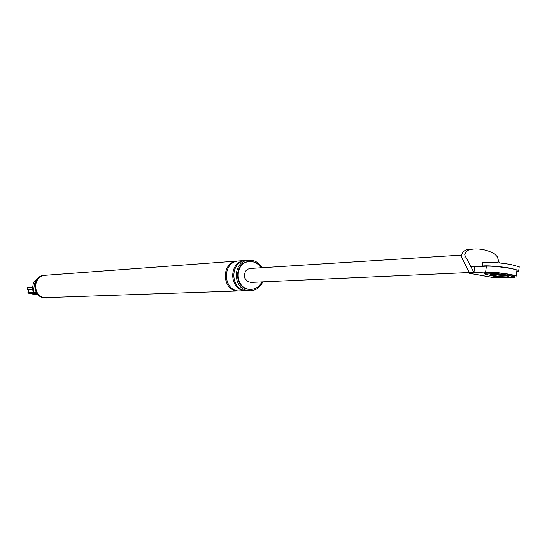<?xml version="1.0" encoding="UTF-8"?>
<svg xmlns="http://www.w3.org/2000/svg" width="547" height="547" viewBox="0 0 547 547"><rect width="100%" height="100%" fill="white"/><g stroke="black" fill="none" stroke-linecap="round" stroke-linejoin="round"><path stroke-width="0.82" d="M516.71 270.15C513.722 268.365 493.093 265.739 486.372 266.184L474.659 266.779L473.941 272.57L469.504 272.775L461.353 256.844L469.504 273.329L476.963 274.669M469.504 272.775L469.558 273.288L477.039 274.69M461.976 258.047L466.215 257.787L464.663 254.868L465.941 252.146L467.63 250.485L469.634 249.548L474.119 248.988C481.387 248.639 488.239 250.307 494.673 253.986L497.469 256.919L498.543 261.097L499.684 262.977M466.215 257.787L473.941 272.57L485.647 272.044C492.368 271.64 512.997 274.273 515.992 276.016M498.543 261.097L497.12 262.717M477.777 274.765L492.868 277.479L504.854 277.514M492.868 277.479L491.322 277.247M474.659 266.779L470.81 266.704M494.891 274.82L507.889 276.023L491.719 274.109L494.891 274.82M469.011 272.55L250.854 282.409L247.292 281.363L244.659 277.897L244.235 275.066L245.528 271.168L247.641 269.233L250.225 268.481L461.634 255.1M461.353 256.844C461.839 252.905 463.76 250.505 467.117 249.644L470.153 249.439M473.299 249.042L467.117 249.644M484.71 276.009L483.972 275.934M36.458 292.748L33.21 292.378L34.557 283.811L33.217 283.893L33.976 282.149L37.285 279.093M32.294 289.219L31.835 292.44L28.294 292.604L28.745 289.404L32.294 289.219L31.835 292.44L33.21 292.378M37.634 294.341L35.452 294.026L37.634 294.341M35.035 283.654L34.748 283.1L36.97 279.503M34.748 283.1L34.557 283.811M35.364 292.577L36.321 292.522M32.396 289.069L33.217 283.893M44.991 275.066C31.856 275.585 31.733 296.467 44.136 297.937L46.023 298.06M45.449 275.032C32.307 275.551 32.184 296.453 44.594 297.924L46.488 298.047M44.635 297.671C32.492 296.235 32.622 275.791 45.469 275.291L237.877 261.015C221.391 261.623 221.282 289.055 236.858 291.004L44.635 297.671M261.138 267.791L259.059 265.158L256.529 263.196L253.111 261.815L249.726 261.528C234.547 262.068 234.417 287.414 248.769 289.219L250.984 289.377C255.791 289.089 259.428 286.601 261.904 281.91M261.999 267.736C259.408 263.483 256.092 261.015 252.051 260.345L249.042 260.181C232.366 260.796 232.256 288.638 248.017 290.621L250.423 290.785C256.037 290.416 260.153 287.448 262.765 281.869M249.158 261.569C233.986 262.109 233.863 287.435 248.201 289.24L250.984 289.377M238.977 260.933C222.479 261.541 222.369 289.014 237.959 290.97L244.359 290.744C228.653 288.775 228.762 261.069 245.377 260.454L238.977 260.933M249.042 260.181L246.506 260.372C229.87 260.987 229.761 288.734 245.48 290.703L250.423 290.785M514.324 276.659L514.406 275.968L507.896 274.279C497.592 272.365 481.763 271.551 485.319 273.226L485.292 273.473M491.821 275.852C502.03 277.732 517.865 278.573 514.296 276.885L507.78 275.196C497.483 273.288 481.647 272.468 485.21 274.136L491.821 275.852M504.751 275.319C495.726 273.985 491.028 273.76 490.652 274.662L494.775 275.729C503.773 277.062 508.457 277.281 508.833 276.379L504.751 275.319M482.085 266.403C482.167 265.09 500.02 266.259 510.645 268.29L518.761 270.437L518.98 271.196L516.778 271.592M482.516 266.191L482.857 263.415C478.42 261.254 498.214 262.177 511.096 264.604L519.206 266.772L518.761 270.437M36.97 293.513L28.916 292.864L28.854 293.308M37.415 294.088L28.847 293.363L38.386 295.113M37.586 294.279L31.856 293.773L38.181 294.915M27.364 289.39L30.03 289.336M27.371 289.322L27.651 287.394L32.642 287.551M486.372 266.184L485.647 272.044M516.224 276.139L516.942 270.273M477.517 274.765L483.897 275.914M491.302 277.24L484.437 276.009M27.911 292.727L28.369 289.527M514.406 275.968L514.296 276.885M490.707 274.245L490.652 274.662"/></g></svg>
